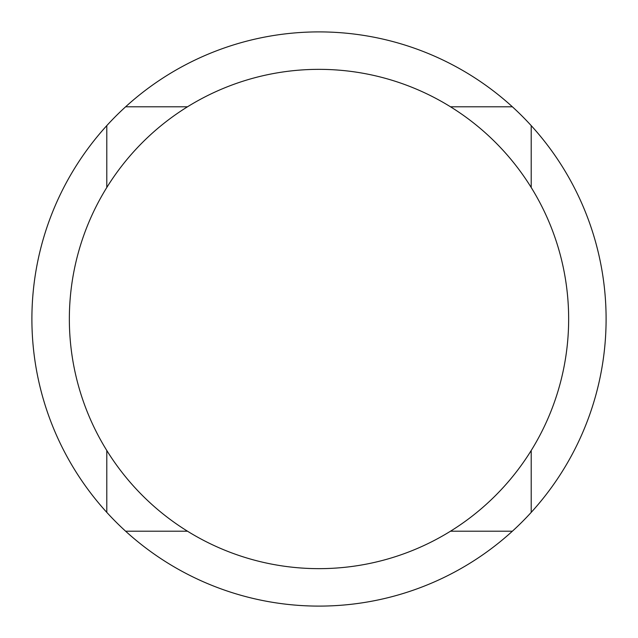 <?xml version="1.0" encoding="UTF-8"?>
<svg xmlns="http://www.w3.org/2000/svg" width="638" height="638" viewBox="0 0 638 638"><rect width="100%" height="100%" fill="white"/><g stroke="black" fill="none" stroke-linecap="round" stroke-linejoin="round"><path stroke-width="0.96" d="M319 69.351A249.649 249.649 0 0 1 568.649 319A249.649 249.649 0 0 1 319 568.649A249.649 249.649 0 0 1 69.351 319A249.649 249.649 0 0 1 319 69.351M187.484 531.207L125.622 531.207A287.1 287.1 0 0 0 512.378 531.207L450.516 531.207M531.207 450.516L531.207 512.378A287.1 287.1 0 0 0 512.378 106.793L450.516 106.793L512.378 106.793A287.1 287.1 0 0 0 125.622 106.793L187.484 106.793L125.622 106.793A287.1 287.1 0 0 0 106.793 512.378L106.793 450.516M531.207 512.378A287.1 287.1 0 0 1 512.378 531.207M106.793 187.484L106.793 125.622M531.207 125.622L531.207 187.484M125.622 531.207A287.1 287.1 0 0 1 106.793 512.378"/></g></svg>
